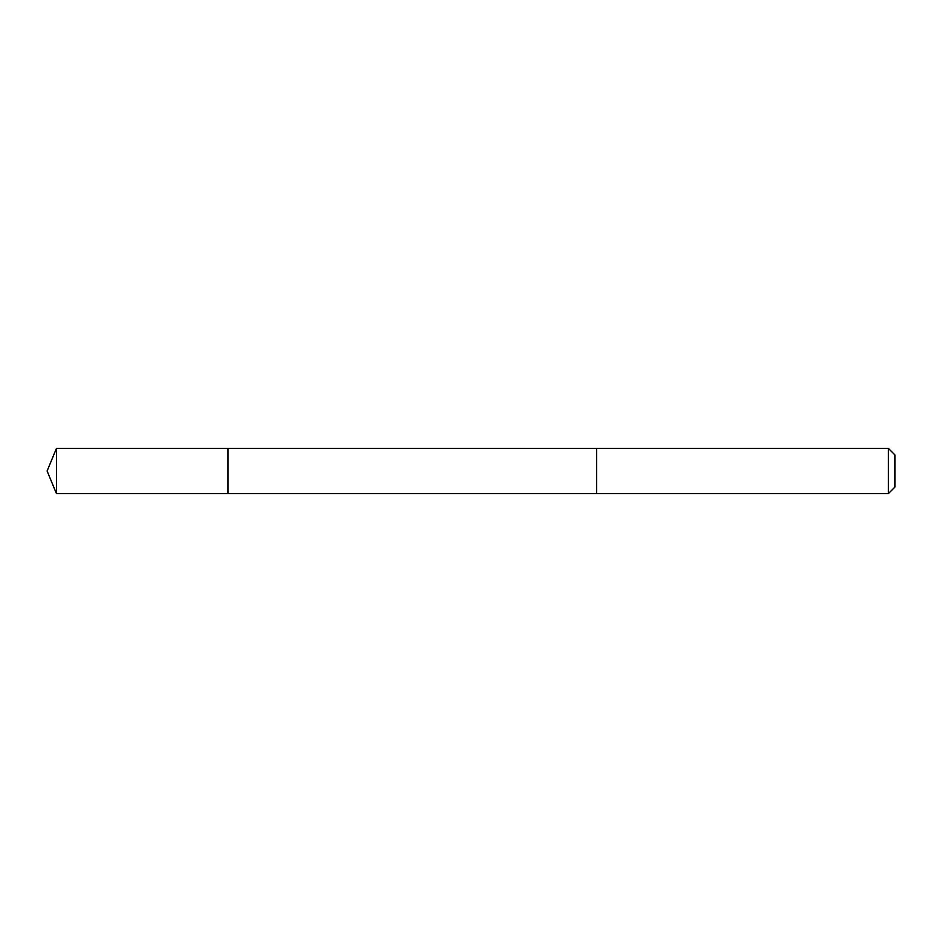 <?xml version="1.0" encoding="UTF-8"?>
<svg xmlns="http://www.w3.org/2000/svg" width="942" height="942" viewBox="0 0 942 942"><rect width="100%" height="100%" fill="white"/><g stroke="black" fill="none" stroke-linecap="round" stroke-linejoin="round"><path stroke-width="1.41" d="M227.964 493.608L227.964 448.392L56.461 448.392L56.461 493.608L227.964 493.608L227.964 448.392L596.604 448.404L596.604 493.596L56.461 493.608L47.1 471L56.461 493.608M596.604 479.584L596.604 493.608L888.377 493.608L888.377 448.392L596.604 448.392L596.604 479.584M888.377 448.392L894.9 454.915L894.9 487.085L888.377 493.608M47.1 471L56.461 448.392"/></g></svg>
